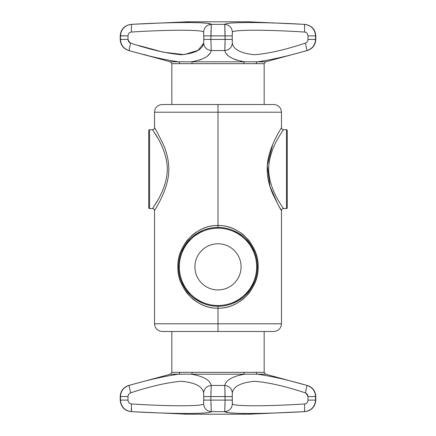 <?xml version="1.0" encoding="UTF-8"?>
<svg xmlns="http://www.w3.org/2000/svg" width="436" height="436" viewBox="0 0 436 436"><rect width="100%" height="100%" fill="white"/><g stroke="black" fill="none" stroke-linecap="round" stroke-linejoin="round"><path stroke-width="0.65" d="M281.476 210.501C281.602 209.34 282.245 208.697 283.4 208.577C283.983 208.506 268.963 190.679 268.663 169.141C268.963 147.608 283.983 129.781 283.4 129.71L286.479 129.71L286.479 208.577A0.768 0.768 0 0 0 287.248 207.803L287.248 130.478A0.768 0.768 0 0 0 286.479 129.71L283.4 129.71C283.983 129.781 268.963 147.608 268.663 169.141C268.963 190.679 283.983 208.506 283.4 208.577L286.479 208.577L286.479 129.71A0.768 0.768 0 0 1 287.248 130.478L287.248 207.803A0.768 0.768 180 0 1 286.479 208.577L283.4 208.577C282.245 208.697 281.602 209.34 281.476 210.501L281.476 323.795C281.018 328.466 278.457 331.033 273.781 331.491L218 331.491L218 323.795L218 331.491L162.219 331.491C157.543 331.033 154.982 328.466 154.524 323.795L218 323.795L218 308.214L218 323.795L281.476 323.795L154.524 323.795L154.524 210.501C154.399 209.34 153.755 208.697 152.6 208.577L157.925 199.917L152.6 208.577C153.755 208.697 154.399 209.34 154.524 210.501C153.058 212.545 167.56 191.976 168.71 172.607C169.25 163.337 167.457 153.984 163.337 144.539C157.728 133.127 154.796 127.541 154.524 127.786L154.524 112.205C154.982 107.534 157.543 104.967 162.219 104.509L218 104.509L218 112.205L154.524 112.205L218 112.205L218 104.509L273.781 104.509C278.457 104.967 281.018 107.534 281.476 112.205L218 112.205L281.476 112.205L281.476 127.786C282.953 125.721 268.445 146.283 267.29 165.68C266.75 174.956 268.549 184.319 272.674 193.769C278.282 205.182 281.215 210.757 281.476 210.501L278.021 204.604L269.993 186.537L267.306 165.391L272.811 144.196M218 308.214C226.867 308.377 235.369 305.233 243.501 298.796C253.605 288.981 258.488 278.337 258.139 266.859C258.428 258.09 255.349 249.299 248.912 240.481C239.696 230.235 229.391 225.243 218 225.499L218 112.205L218 225.499C209.133 225.341 200.631 228.48 192.499 234.922C182.395 244.732 177.512 255.382 177.861 266.859C177.572 275.623 180.651 284.414 187.088 293.237C196.304 303.478 206.61 308.47 218 308.214L218 306.29L218 308.214C209.133 308.377 200.631 305.233 192.494 298.791C182.395 288.981 177.517 278.337 177.861 266.859C177.572 258.09 180.651 249.299 187.088 240.476C196.309 230.235 206.615 225.243 218 225.499L218 227.423L218 225.499C226.867 225.341 235.369 228.48 243.506 234.922C253.605 244.738 258.483 255.382 258.139 266.859L257.431 266.859L258.139 266.859C258.428 275.623 255.349 284.419 248.912 293.237C239.691 303.483 229.385 308.47 218 308.214C226.867 308.377 235.364 305.238 243.501 298.796C253.605 288.986 258.483 278.342 258.139 266.859M202.544 230.579L193.688 235.811L202.544 230.579M190.009 239.081L181.649 251.577L190.009 239.081M178.569 266.859L177.861 266.859L178.569 266.859A39.431 39.431 0 0 0 218 306.29A39.431 39.431 0 0 0 257.431 266.859A39.431 39.431 0 0 1 218 306.29A39.431 39.431 0 0 1 178.569 266.859L179.338 266.859A38.662 38.662 0 0 0 218 305.522A38.662 38.662 0 0 0 256.662 266.859L257.431 266.859L256.662 266.859A38.662 38.662 0 0 0 218 228.197A38.662 38.662 0 0 0 179.338 266.859A38.662 38.662 0 0 0 218 305.522A38.662 38.662 0 0 0 256.662 266.859A38.662 38.662 0 0 0 218 228.197A38.662 38.662 0 0 0 179.338 266.859L178.569 266.859A39.431 39.431 0 0 1 218 227.423A39.431 39.431 0 0 1 257.431 266.859A39.431 39.431 0 0 0 218 227.423A39.431 39.431 0 0 0 178.569 266.859M254.346 251.567L246.002 239.092L254.346 251.567M242.28 235.789L233.462 230.584L242.28 235.789M233.456 303.134L242.312 297.902L233.456 303.134M245.991 294.632L254.352 282.136L245.991 294.632M181.654 282.152L189.998 294.622L181.654 282.152M193.726 297.93L202.538 303.134L193.726 297.93M218 243.773A23.081 23.081 0 0 1 241.081 266.859A23.081 23.081 0 0 1 218 289.94A23.081 23.081 0 0 1 194.919 266.859A23.081 23.081 0 0 1 218 243.773A23.081 23.081 0 0 0 194.919 266.859A23.081 23.081 0 0 0 218 289.94A23.081 23.081 0 0 0 241.081 266.859A23.081 23.081 0 0 0 218 243.773M264.167 372.333L256.27 372.333A1.924 1.597 -90 0 0 257.453 374.192L244.612 374.192A1.924 1.074 90 0 1 243.817 372.333L256.27 372.333A1.924 1.597 -90 0 0 257.453 374.192L265.584 374.192L264.167 372.333L264.167 331.491L264.167 372.333L171.833 372.333L171.833 331.491L171.833 372.333L192.183 372.333A1.924 1.074 -90 0 1 191.388 374.192L178.547 374.192A1.924 1.597 90 0 0 179.73 372.333A1.924 1.597 90 0 1 178.547 374.192C163.903 376.35 147.384 380.105 128.996 385.451L128.996 385.451C123.644 387.25 120.805 390.961 120.467 396.591L128.02 396.591C128.146 394.738 129.012 393.501 130.62 392.88L128.996 385.451C123.644 387.25 120.805 390.961 120.467 396.591L120.467 400.106L120.467 396.591L128.02 396.591L128.02 400.106L120.467 400.106C121.077 406.875 124.751 410.717 131.481 411.639C173.114 414.058 209.591 414.058 211.291 411.639L210.899 400.106L203.765 400.106L203.765 400.837M243.817 372.333L192.183 372.333A1.924 1.074 -90 0 1 191.388 374.192L244.612 374.192A1.924 1.074 90 0 1 243.817 372.333M232.257 402.76L232.361 403.954C233.827 406.374 266.778 406.374 304.622 403.954C306.677 403.638 307.794 402.357 307.98 400.106L307.98 396.591C307.854 394.738 306.988 393.501 305.38 392.88C285.929 386.41 269.056 382.541 254.76 381.271C240.923 382.541 233.44 386.41 232.317 392.88L232.235 400.106L225.101 400.106L224.709 411.639L211.291 411.639C206.691 411.121 204.141 408.554 203.639 403.954C202.173 406.374 169.223 406.374 131.378 403.954C169.223 406.374 202.173 406.374 203.639 403.954L203.765 396.591L225.101 396.591L210.899 396.591L211.215 385.451C206.708 386.04 204.201 388.514 203.683 392.88L203.765 396.591L210.899 396.591L211.215 385.451L224.785 385.451L225.101 396.591L232.235 396.591L232.317 392.88C231.799 388.514 229.292 386.04 224.785 385.451C229.292 386.04 231.799 388.514 232.317 392.88C233.44 386.41 240.923 382.541 254.76 381.271C269.056 382.541 285.929 386.41 305.38 392.88L307.004 385.451C288.616 380.105 272.097 376.35 257.453 374.192L244.612 374.192C232.475 376.35 225.864 380.105 224.785 385.451L225.101 400.106L224.709 411.639C226.409 414.058 262.886 414.058 304.519 411.639L248.776 414.2L187.224 414.2L131.22 411.639C124.554 410.783 120.881 406.935 120.205 400.106L120.205 396.591C120.549 390.961 123.393 387.244 128.74 385.451L170.416 374.192L178.547 374.192C163.903 376.35 147.384 380.105 128.996 385.451L130.62 392.88C150.071 386.41 166.944 382.541 181.24 381.271C195.077 382.541 202.56 386.41 203.683 392.88C204.201 388.514 206.708 386.04 211.215 385.451C210.136 380.105 203.525 376.35 191.388 374.192L244.612 374.192C232.475 376.35 225.864 380.105 224.785 385.451L211.215 385.451C210.136 380.105 203.525 376.35 191.388 374.192L170.416 374.192L171.833 372.333M257.453 374.192L265.584 374.192L307.004 385.451C288.616 380.105 272.097 376.35 257.453 374.192M307.004 385.451L305.38 392.88C306.988 393.501 307.854 394.738 307.98 396.591L315.533 396.591C315.195 390.961 312.35 387.244 307.004 385.451L307.26 385.451C312.607 387.244 315.451 390.961 315.795 396.591L315.533 396.591C315.195 390.961 312.35 387.244 307.004 385.451M123.846 388.427L126.255 386.585L123.846 388.427M232.317 392.88C231.799 388.514 229.292 386.04 224.785 385.451C229.292 386.04 231.799 388.514 232.317 392.88M309.783 386.612L312.111 388.389L309.783 386.612M313.255 389.708L313.947 390.749L313.255 389.708M315.141 393.604L315.528 396.275L315.141 393.604M307.696 395.136L305.38 392.88M306.595 393.555L307.98 396.591L315.795 396.591L315.795 400.106L307.98 400.106C307.794 402.357 306.677 403.638 304.622 403.954C266.778 406.374 233.827 406.374 232.361 403.954L232.235 400.106L210.899 400.106L210.899 396.591L210.899 400.106L225.101 400.106L225.101 396.591L232.235 396.591L232.361 403.954C231.859 408.554 229.309 411.121 224.709 411.639C229.309 411.121 231.859 408.554 232.361 403.954M211.215 385.451L211.133 386.394L211.215 385.451M210.953 391.315L210.92 393.212L210.953 391.315M203.765 400.106L203.639 403.954C204.141 408.554 206.691 411.121 211.291 411.639C206.691 411.121 204.141 408.554 203.639 403.954C202.173 406.374 169.223 406.374 131.378 403.954C129.323 403.638 128.206 402.357 128.02 400.106L120.467 400.106C121.077 406.875 124.751 410.717 131.481 411.639L131.258 408.45L131.481 411.639C173.114 414.058 209.591 414.058 211.291 411.639L210.899 400.106L203.765 400.106L203.683 392.88C202.56 386.41 195.077 382.541 181.24 381.271C166.944 382.541 150.071 386.41 130.62 392.88C129.012 393.501 128.146 394.738 128.02 396.591L128.02 400.106C128.206 402.357 129.323 403.638 131.378 403.954C169.223 406.374 202.173 406.374 203.639 403.954C204.141 408.554 206.691 411.121 211.291 411.639L224.709 411.639C226.409 414.058 262.886 414.058 304.519 411.639L304.622 403.954L304.519 411.639C311.255 410.712 314.928 406.87 315.533 400.106L315.795 400.106C315.119 406.935 311.446 410.783 304.78 411.639L304.519 411.639C311.255 410.712 314.928 406.87 315.533 400.106L315.533 396.591L315.533 400.106L307.98 400.106L307.98 396.591M307.407 411.132L304.519 411.639L307.407 411.132M291.973 412.2L288.855 412.342M270.211 413.105L266.598 413.23M257.796 413.475L255.469 413.519M243.893 413.513L242.639 413.481M236.339 413.23L235.647 413.192M233.233 413.028L231.353 412.865M227.892 412.461L225.903 412.085M131.22 411.639L187.224 414.2L248.776 414.2L304.78 411.639M210.92 403.703L210.942 404.979L210.92 403.703M211.084 409.497L211.106 409.878L211.084 409.497M224.709 411.639L224.796 411.159L224.709 411.639M225.058 404.979L225.08 403.703L225.058 404.979M128.625 411.143L125.96 409.938L128.625 411.143M121.938 405.753L120.848 403.06L121.938 405.753M131.378 403.954L131.481 411.639M154.524 127.786C154.399 128.942 153.755 129.585 152.6 129.71L157.925 138.365L152.6 129.71C153.755 129.585 154.399 128.942 154.524 127.786M152.6 208.577C152.017 208.506 167.037 190.679 167.337 169.141C167.037 147.608 152.017 129.781 152.6 129.71C152.017 129.781 167.037 147.608 167.337 169.141C167.037 190.679 152.017 208.506 152.6 208.577L149.521 208.577L149.521 129.71L152.6 129.71L149.521 129.71L149.521 208.577A0.768 0.768 0 0 1 148.752 207.803L148.752 130.478A0.768 0.768 0 0 1 149.521 129.71A0.768 0.768 0 0 0 148.752 130.478L148.752 207.803A0.768 0.768 180 0 0 149.521 208.577L152.6 208.577M281.476 127.786C281.602 128.942 282.245 129.585 283.4 129.71C282.245 129.585 281.602 128.942 281.476 127.786M138.855 45.551L163.495 52.222L184.139 54.625L198.058 50.347L203.683 43.12C204.201 47.486 206.708 49.96 211.215 50.549L210.899 39.409L203.765 39.409L203.639 32.046C202.179 29.632 169.223 29.632 131.378 32.046C129.323 32.362 128.206 33.643 128.02 35.894L128.02 39.409L120.467 39.409C120.805 45.039 123.65 48.756 128.996 50.549L128.996 50.549C147.384 55.895 163.903 59.65 178.547 61.808L191.388 61.808C203.525 59.65 210.136 55.895 211.215 50.549L224.785 50.549C225.864 55.895 232.475 59.65 244.612 61.808L191.388 61.808C203.525 59.65 210.136 55.895 211.215 50.549C206.708 49.96 204.201 47.486 203.683 43.12C202.56 49.59 195.077 53.459 181.24 54.729C166.944 53.459 150.071 49.59 130.62 43.12L128.996 50.549C147.384 55.895 163.903 59.65 178.547 61.808A1.924 1.597 90 0 1 179.73 63.667L243.817 63.667A1.924 1.074 90 0 1 244.612 61.808L191.388 61.808A1.924 1.074 -90 0 1 192.183 63.667L179.73 63.667A1.924 1.597 90 0 0 178.547 61.808L191.388 61.808A1.924 1.074 -90 0 1 192.183 63.667L171.833 63.667L171.833 104.509L171.833 63.667L264.167 63.667L264.167 104.509L264.167 63.667L265.584 61.808L257.453 61.808A1.924 1.597 -90 0 0 256.27 63.667L243.817 63.667A1.924 1.074 90 0 1 244.612 61.808L257.453 61.808A1.924 1.597 -90 0 0 256.27 63.667L264.167 63.667M171.833 63.667L170.416 61.808L178.547 61.808L170.416 61.808L128.74 50.549C123.393 48.75 120.549 45.039 120.205 39.409L120.467 35.725L128.02 35.894C128.206 33.643 129.323 32.362 131.378 32.046C169.223 29.632 202.179 29.632 203.639 32.046C204.141 27.446 206.691 24.879 211.291 24.362C209.591 21.942 173.114 21.942 131.481 24.362L131.378 32.046M209.989 53.345L207.934 55.579M206.179 56.903L205.487 57.339M201.443 59.345L199.034 60.201M194.974 61.242L192.423 61.678M154.671 57.236L153.821 57.023M147.166 55.345L143.34 54.353M131.481 24.362L128.593 24.868L131.481 24.362C124.745 25.288 121.072 29.13 120.467 35.894L120.467 39.409C120.805 45.039 123.65 48.756 128.996 50.549L130.62 43.12C150.071 49.59 166.944 53.459 181.24 54.729C195.077 53.459 202.56 49.59 203.683 43.12C204.201 47.486 206.708 49.96 211.215 50.549L210.899 39.409L225.101 39.409L224.785 50.549C225.864 55.895 232.475 59.65 244.612 61.808L257.453 61.808C272.097 59.65 288.616 55.895 307.004 50.549L307.004 50.549C312.356 48.75 315.195 45.039 315.533 39.409L315.533 35.894L315.533 39.409L307.98 39.409L307.98 35.894L315.533 35.894C314.923 29.125 311.25 25.283 304.519 24.362C262.886 21.942 226.409 21.942 224.709 24.362L211.291 24.362C209.591 21.942 173.114 21.942 131.481 24.362L187.224 21.8L248.776 21.8L304.519 24.362C262.886 21.942 226.409 21.942 224.709 24.362C229.309 24.879 231.859 27.446 232.361 32.046C233.821 29.632 266.778 29.632 304.622 32.046L304.519 24.362L304.622 32.046C306.677 32.362 307.794 33.643 307.98 35.894L315.533 35.894C314.923 29.125 311.25 25.283 304.519 24.362L248.776 21.8L187.224 21.8L131.481 24.362C124.745 25.288 121.072 29.13 120.467 35.894L128.02 35.894L128.02 39.409C128.146 41.262 129.012 42.499 130.62 43.12C129.012 42.499 128.146 41.262 128.02 39.409L120.205 39.409L120.205 35.894C120.761 29.19 124.429 25.348 131.22 24.362M253.796 61.814L248.22 61.819L253.796 61.814M262.483 61.176L261.894 61.263M259.115 61.629L257.453 61.808C272.097 59.65 288.616 55.895 307.004 50.549C312.356 48.75 315.195 45.039 315.533 39.409L307.98 39.409C307.854 41.262 306.988 42.499 305.38 43.12L307.004 50.549L305.38 43.12C285.929 49.59 269.056 53.459 254.76 54.729C240.923 53.459 233.44 49.59 232.317 43.12C231.799 47.486 229.292 49.96 224.785 50.549C229.292 49.96 231.799 47.486 232.317 43.12L232.235 39.409L225.101 39.409L224.785 50.549L211.215 50.549C206.708 49.96 204.201 47.486 203.683 43.12L203.765 39.409L203.683 43.12M244.601 61.808L243.577 61.678M304.78 24.362C311.571 25.348 315.239 29.19 315.795 35.894L315.795 39.409C315.451 45.039 312.607 48.756 307.26 50.549L265.584 61.808L257.453 61.808M312.143 47.579L309.729 49.421L312.143 47.579M315.179 33.043L315.528 35.578L315.179 33.043M304.682 25.228L304.519 24.362M271.699 22.95L274.511 23.059M210.899 35.845L232.235 35.894L232.235 39.409L225.101 39.409L225.101 35.894L232.235 35.894L232.317 43.12C233.44 49.59 240.923 53.459 254.76 54.729C269.056 53.459 285.929 49.59 305.38 43.12C306.988 42.499 307.854 41.262 307.98 39.409L307.98 35.894C307.794 33.643 306.677 32.362 304.622 32.046C266.778 29.632 233.821 29.632 232.361 32.046C231.859 27.446 229.309 24.879 224.709 24.362C229.309 24.879 231.859 27.446 232.361 32.046C233.821 29.632 266.778 29.632 304.622 32.046C266.778 29.632 233.821 29.632 232.361 32.046L232.235 35.163M143.291 23.833L148.153 23.615M161.489 23.059L162.018 23.037M199.644 22.765L200.129 22.797M202.838 22.977L204.484 23.119M208.07 23.533L210.076 23.909M232.611 23.021L233.151 22.977M272.985 22.999L274.021 23.037M126.217 49.388L123.889 47.611L126.217 49.388M120.859 42.396L120.472 39.725L120.859 42.396M128.304 40.864L130.62 43.12M129.405 42.445L128.02 39.409M187.158 22.438L189.431 22.449M211.291 24.362L211.209 24.77L211.291 24.362C206.691 24.879 204.141 27.446 203.639 32.046L203.765 35.894L210.899 35.894L210.899 39.409L211.291 24.362L224.709 24.362L225.101 39.409L203.765 39.409L203.765 35.894L210.899 35.894L211.291 24.362M211.106 26.122L211.084 26.503L211.106 26.122M210.942 31.021L210.92 32.297L210.942 31.021M225.08 32.297L225.058 31.021L225.08 32.297M224.916 26.503L224.894 26.122L224.916 26.503M224.785 50.549L224.867 49.606L224.785 50.549M224.971 47.459L224.998 46.69L224.971 47.459M225.047 44.685L225.08 42.788L225.047 44.685M242.084 61.443L240.699 61.176M236.966 60.201L234.557 59.345M230.513 57.339L229.821 56.903M228.066 55.579L226.012 53.345M193.769 61.465L191.399 61.808M232.235 35.894L232.361 32.046C231.859 27.446 229.309 24.879 224.709 24.362L225.101 35.894L210.899 35.894"/></g></svg>
